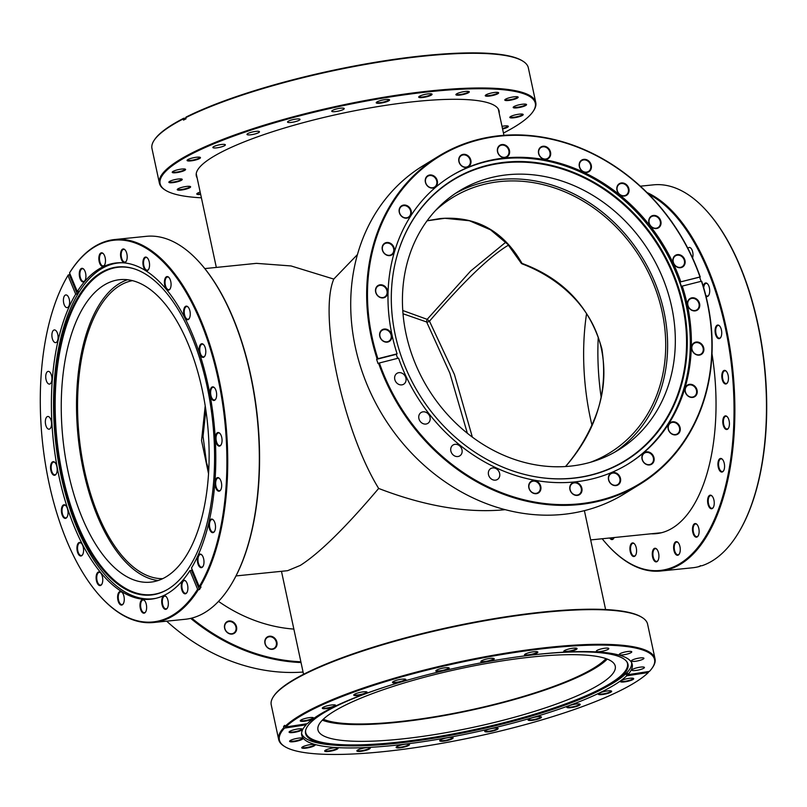 <?xml version="1.0" encoding="UTF-8"?>
<svg xmlns="http://www.w3.org/2000/svg" width="807" height="807" viewBox="0 0 807 807"><rect width="100%" height="100%" fill="white"/><g stroke="black" fill="none" stroke-linecap="round" stroke-linejoin="round"><path stroke-width="1.21" d="M605.996 658.613A149.89 29.627 -12.1 0 1 396.923 721.872A149.89 29.627 -12.1 0 1 323.304 719.219M427.105 220.755L440.118 218.556C475.888 215.721 503.185 230.661 522.008 263.375C563.77 278.95 590.401 307.467 601.891 348.937C608.468 391.768 596.363 430.968 565.566 466.557L565.646 466.466M590.26 462.34A149.89 128.263 58.4 0 0 609.668 452.898A149.89 128.263 58.4 0 0 653.64 284.185A149.89 128.263 58.4 0 0 500.37 181.525A149.89 128.263 58.4 0 0 452.677 197.503A149.89 128.263 58.4 0 0 435.487 210.546M208.539 473.719L201.548 440.511L205.21 405.82M162.711 578.659A149.89 71.682 84.2 0 1 80.861 450.467A149.89 71.682 84.2 0 1 119.658 285.688A149.89 71.682 84.2 0 1 132.459 280.644M508.501 245.157L506.322 246.438C487.751 258.27 462.129 283.196 429.485 321.206L454.432 374.519L472.357 437.142M591.924 425.107A149.89 71.682 84.2 0 1 586.578 313.59M505.152 509.671L503.326 509.863C465.871 513.161 424.311 506.019 378.665 488.447C345.547 527.566 319.421 553.229 300.285 565.414L287.605 570.69L236.017 575.926M204.817 268.59L256.414 263.354L291.045 265.947L333.775 279.081C318.372 315.456 343.056 430.595 378.665 488.447M333.775 279.081L357.471 254.538M467.354 433.278L449.852 373.137L426.651 321.983L403.016 313.762M402.764 310.503L427.165 319.34L470.642 271.041L505.767 242.211M426.651 321.983A3.036 1.997 -29.2 0 0 429.485 321.206L427.165 319.34A3.036 1.009 -68.5 0 0 426.651 321.983M522.331 263.96A3.036 1.009 -68.5 0 1 522.008 263.375A3.036 1.997 -29.2 0 1 520.787 262.608L520.787 262.608A3.036 3.036 0 0 0 522.331 263.96C556.467 277.003 589.796 304.017 600.529 344.871C606.289 368.94 604.614 392.807 595.485 416.493C588.303 434.882 578.337 451.547 565.556 466.476A3.036 3.036 0 0 0 565.495 466.557M651.168 533.78A154.833 74.052 -95.8 0 0 656.373 533.639A154.833 74.052 -95.8 0 0 672.544 528A154.833 74.052 -95.8 0 0 711.996 353.728M602.183 538.753A191.854 91.746 -95.8 0 0 607.278 544.725A191.854 91.746 -95.8 0 0 680.15 563.478A191.854 91.746 -95.8 0 0 732.615 376.819A191.854 91.746 -95.8 0 0 648.737 194.275M647.022 192.55A192.459 92.038 84.2 0 1 733.24 374.428A192.459 92.038 84.2 0 1 680.815 564.012A192.459 92.038 84.2 0 1 660.701 571.013A192.459 92.038 84.2 0 1 607.701 545.199A192.459 92.038 84.2 0 1 607.489 544.967M660.701 571.013L692.315 567.805A192.459 92.038 -95.8 0 0 699.951 566.343L698.892 566.453A192.459 92.038 84.2 0 0 701.001 565.798L702.07 565.687A192.459 92.038 -95.8 0 0 712.42 560.804A192.459 92.038 -95.8 0 0 739.041 531.863A192.459 92.038 -95.8 0 0 706.438 210.667A192.459 92.038 -95.8 0 0 653.438 184.853L640.334 186.185M657.009 561.632A6.839 3.268 84.2 0 1 652.581 556.931A6.839 3.268 84.2 0 1 654.195 548.518A6.839 3.268 84.2 0 1 656.797 549.184A6.839 3.268 84.2 0 1 657.947 560.603A6.839 3.268 84.2 0 1 657.009 561.632M656.948 549.375A6.385 3.057 -95.8 0 0 655.355 548.679A6.385 3.057 -95.8 0 0 654.689 548.911A6.385 3.057 -95.8 0 0 653.055 556.063A6.385 3.057 -95.8 0 0 656.646 561.39A6.385 3.057 -95.8 0 0 657.312 561.158A6.385 3.057 -95.8 0 0 658.068 560.391M678.344 555.034A6.839 3.268 84.2 0 1 673.926 550.324A6.839 3.268 84.2 0 1 675.53 541.921A6.839 3.268 84.2 0 1 678.132 542.586A6.839 3.268 84.2 0 1 679.292 554.006A6.839 3.268 84.2 0 1 678.344 555.034M678.294 542.768A6.385 3.057 -95.8 0 0 676.69 542.082A6.385 3.057 -95.8 0 0 676.024 542.314A6.385 3.057 -95.8 0 0 674.39 549.456A6.385 3.057 -95.8 0 0 677.981 554.782A6.385 3.057 -95.8 0 0 678.647 554.55A6.385 3.057 -95.8 0 0 679.413 553.784M712.329 508.531A6.839 3.268 84.2 0 1 707.91 503.83A6.839 3.268 84.2 0 1 709.514 495.417A6.839 3.268 84.2 0 1 712.117 496.083A6.839 3.268 84.2 0 1 713.277 507.502A6.839 3.268 84.2 0 1 712.329 508.531M712.278 496.275A6.385 3.057 -95.8 0 0 710.674 495.579A6.385 3.057 -95.8 0 0 710.009 495.811A6.385 3.057 -95.8 0 0 708.375 502.963A6.385 3.057 -95.8 0 0 711.966 508.289A6.385 3.057 -95.8 0 0 712.631 508.057A6.385 3.057 -95.8 0 0 713.398 507.29M697.218 536.917A6.839 3.268 84.2 0 1 692.789 532.216A6.839 3.268 84.2 0 1 694.403 523.804A6.839 3.268 84.2 0 1 696.996 524.469A6.839 3.268 84.2 0 1 698.156 535.888A6.839 3.268 84.2 0 1 697.218 536.917M697.157 524.661A6.385 3.057 -95.8 0 0 695.563 523.965A6.385 3.057 -95.8 0 0 694.898 524.197A6.385 3.057 -95.8 0 0 693.263 531.349A6.385 3.057 -95.8 0 0 696.855 536.675A6.385 3.057 -95.8 0 0 697.52 536.443A6.385 3.057 -95.8 0 0 698.277 535.677M722.668 471.802A6.839 3.268 84.2 0 1 718.24 467.102A6.839 3.268 84.2 0 1 719.854 458.689A6.839 3.268 84.2 0 1 722.447 459.365A6.839 3.268 84.2 0 1 723.607 470.774A6.839 3.268 84.2 0 1 722.668 471.802M722.608 459.546A6.385 3.057 -95.8 0 0 721.014 458.86A6.385 3.057 -95.8 0 0 720.348 459.092A6.385 3.057 -95.8 0 0 718.714 466.234A6.385 3.057 -95.8 0 0 722.305 471.56A6.385 3.057 -95.8 0 0 722.971 471.328A6.385 3.057 -95.8 0 0 723.728 470.562M727.511 429.243A6.839 3.268 84.2 0 1 723.092 424.543A6.839 3.268 84.2 0 1 724.696 416.13A6.839 3.268 84.2 0 1 727.299 416.795A6.839 3.268 84.2 0 1 728.459 428.214A6.839 3.268 84.2 0 1 727.511 429.243M727.46 416.987A6.385 3.057 -95.8 0 0 725.856 416.291A6.385 3.057 -95.8 0 0 725.19 416.523A6.385 3.057 -95.8 0 0 723.556 423.675A6.385 3.057 -95.8 0 0 727.147 429.001A6.385 3.057 -95.8 0 0 727.813 428.769A6.385 3.057 -95.8 0 0 728.58 428.003M726.542 383.739A6.839 3.268 84.2 0 1 722.114 379.038A6.839 3.268 84.2 0 1 723.728 370.625A6.839 3.268 84.2 0 1 726.32 371.301A6.839 3.268 84.2 0 1 727.48 382.71A6.839 3.268 84.2 0 1 726.542 383.739M726.482 371.482A6.385 3.057 -95.8 0 0 724.888 370.796A6.385 3.057 -95.8 0 0 724.222 371.028A6.385 3.057 -95.8 0 0 722.588 378.17A6.385 3.057 -95.8 0 0 726.179 383.496A6.385 3.057 -95.8 0 0 726.845 383.264A6.385 3.057 -95.8 0 0 727.601 382.498M719.814 338.405A6.839 3.268 84.2 0 1 715.395 333.705A6.839 3.268 84.2 0 1 716.999 325.292A6.839 3.268 84.2 0 1 719.602 325.957A6.839 3.268 84.2 0 1 720.762 337.376A6.839 3.268 84.2 0 1 719.814 338.405M719.763 326.149A6.385 3.057 -95.8 0 0 718.159 325.453A6.385 3.057 -95.8 0 0 717.494 325.685A6.385 3.057 -95.8 0 0 715.859 332.837A6.385 3.057 -95.8 0 0 719.451 338.163A6.385 3.057 -95.8 0 0 720.116 337.931A6.385 3.057 -95.8 0 0 720.883 337.165M703.28 286.354A6.839 3.268 84.2 0 1 704.985 283.207A6.839 3.268 84.2 0 1 707.588 283.882A6.839 3.268 84.2 0 1 708.738 295.291A6.839 3.268 84.2 0 1 707.8 296.32A6.839 3.268 84.2 0 1 706.014 296.33M707.749 284.064A6.385 3.057 -95.8 0 0 706.145 283.378A6.385 3.057 -95.8 0 0 705.479 283.61A6.385 3.057 -95.8 0 0 703.714 287.817M705.762 295.312A6.385 3.057 -95.8 0 0 707.436 296.078A6.385 3.057 -95.8 0 0 708.102 295.846A6.385 3.057 -95.8 0 0 708.859 295.08M614.127 537.543A6.839 3.268 84.2 0 1 613.764 538.299A6.839 3.268 84.2 0 1 612.816 539.328A6.839 3.268 84.2 0 1 609.709 537.987M610.435 537.916A6.385 3.057 -95.8 0 0 612.452 539.076A6.385 3.057 -95.8 0 0 613.118 538.844A6.385 3.057 -95.8 0 0 613.875 538.077M634.655 556.275A6.839 3.268 84.2 0 1 630.237 551.574A6.839 3.268 84.2 0 1 631.841 543.161A6.839 3.268 84.2 0 1 634.443 543.827A6.839 3.268 84.2 0 1 635.603 555.246A6.839 3.268 84.2 0 1 634.655 556.275M634.605 544.019A6.385 3.057 -95.8 0 0 633.001 543.323A6.385 3.057 -95.8 0 0 632.335 543.555A6.385 3.057 -95.8 0 0 630.701 550.707A6.385 3.057 -95.8 0 0 634.292 556.033A6.385 3.057 -95.8 0 0 634.958 555.801A6.385 3.057 -95.8 0 0 635.724 555.034M692.557 257.927A6.385 3.057 -95.8 0 0 692.426 250.997A6.385 3.057 -95.8 0 0 689.259 247.456A6.385 3.057 -95.8 0 0 688.583 247.688A6.385 3.057 -95.8 0 0 687.887 248.354M601.165 397.377A152.019 72.701 84.2 0 1 598.249 337.316M699.951 566.343L700.395 565.687M672.029 222.207A6.385 3.057 -95.8 0 0 670.96 220.704M706.65 210.909A191.854 91.746 84.2 0 1 706.861 211.141A191.854 91.746 84.2 0 1 739.363 531.319A191.854 91.746 84.2 0 1 739.202 531.591M438.635 156.165L422.686 165.97A192.459 164.689 58.4 0 0 355.302 347.01A192.459 164.689 58.4 0 0 624.245 493.904L640.193 484.099A192.459 164.689 -121.6 0 1 378.594 363.271L378.059 363.604A192.459 164.689 58.4 0 1 376.607 359.317L377.141 358.994A192.459 164.689 -121.6 0 1 371.25 337.205A192.459 164.689 -121.6 0 1 438.635 156.165A192.459 164.689 -121.6 0 1 700.244 276.993L700.002 276.962A191.854 164.164 58.4 0 0 478.722 139.873A191.854 164.164 58.4 0 0 377.918 358.701L377.141 358.994M378.594 363.271L379.371 362.979A191.854 164.164 58.4 0 0 590.966 502.176A191.854 164.164 58.4 0 0 707.315 302.948A191.854 164.164 58.4 0 0 701.444 281.24L701.687 281.27A192.459 164.689 -121.6 0 1 707.578 303.059A192.459 164.689 -121.6 0 1 640.193 484.099M673.038 261.771A6.839 5.851 -121.6 0 1 677.608 254.609A6.839 5.851 -121.6 0 1 684.992 260.56A6.839 5.851 -121.6 0 1 680.422 267.722A6.839 5.851 -121.6 0 1 673.038 261.771M684.397 260.722A6.385 5.467 58.4 0 0 675.469 255.849A6.385 5.467 58.4 0 0 673.24 261.851A6.385 5.467 58.4 0 0 682.157 266.724A6.385 5.467 58.4 0 0 684.397 260.722M687.655 304.945A6.839 5.851 -121.6 0 1 692.224 297.783A6.839 5.851 -121.6 0 1 699.608 303.735A6.839 5.851 -121.6 0 1 695.039 310.897A6.839 5.851 -121.6 0 1 687.655 304.945M699.013 303.896A6.385 5.467 58.4 0 0 690.086 299.024A6.385 5.467 58.4 0 0 687.857 305.026A6.385 5.467 58.4 0 0 696.774 309.908A6.385 5.467 58.4 0 0 699.013 303.896M685.133 391.486A6.839 5.851 -121.6 0 1 689.703 384.314A6.839 5.851 -121.6 0 1 697.087 390.265A6.839 5.851 -121.6 0 1 692.517 397.427A6.839 5.851 -121.6 0 1 685.133 391.486M696.491 390.437A6.385 5.467 58.4 0 0 687.564 385.554A6.385 5.467 58.4 0 0 685.335 391.566A6.385 5.467 58.4 0 0 694.252 396.439A6.385 5.467 58.4 0 0 696.491 390.437M691.781 349.189A6.839 5.851 -121.6 0 1 696.35 342.027A6.839 5.851 -121.6 0 1 703.734 347.978A6.839 5.851 -121.6 0 1 699.165 355.141A6.839 5.851 -121.6 0 1 691.781 349.189M703.139 348.14A6.385 5.467 58.4 0 0 694.212 343.268A6.385 5.467 58.4 0 0 691.982 349.27A6.385 5.467 58.4 0 0 700.9 354.142A6.385 5.467 58.4 0 0 703.139 348.14M668.166 428.941A6.839 5.851 -121.6 0 1 672.735 421.779A6.839 5.851 -121.6 0 1 680.119 427.73A6.839 5.851 -121.6 0 1 675.55 434.892A6.839 5.851 -121.6 0 1 668.166 428.941M679.524 427.892A6.385 5.467 58.4 0 0 670.597 423.019A6.385 5.467 58.4 0 0 668.367 429.021A6.385 5.467 58.4 0 0 677.285 433.894A6.385 5.467 58.4 0 0 679.524 427.892M642.039 459.012A6.839 5.851 -121.6 0 1 646.609 451.849A6.839 5.851 -121.6 0 1 653.993 457.801A6.839 5.851 -121.6 0 1 649.423 464.963A6.839 5.851 -121.6 0 1 642.039 459.012M653.388 457.962A6.385 5.467 58.4 0 0 644.47 453.09A6.385 5.467 58.4 0 0 642.231 459.102A6.385 5.467 58.4 0 0 651.158 463.975A6.385 5.467 58.4 0 0 653.388 457.962M608.518 479.661A6.839 5.851 -121.6 0 1 613.098 472.488A6.839 5.851 -121.6 0 1 620.482 478.44A6.839 5.851 -121.6 0 1 615.902 485.602A6.839 5.851 -121.6 0 1 608.518 479.661M619.877 478.612A6.385 5.467 58.4 0 0 610.96 473.729A6.385 5.467 58.4 0 0 608.72 479.741A6.385 5.467 58.4 0 0 617.648 484.614A6.385 5.467 58.4 0 0 619.877 478.612M569.913 489.456A6.839 5.851 -121.6 0 1 574.483 482.293A6.839 5.851 -121.6 0 1 581.867 488.245A6.839 5.851 -121.6 0 1 577.298 495.407A6.839 5.851 -121.6 0 1 569.913 489.456M581.262 488.406A6.385 5.467 58.4 0 0 572.345 483.534A6.385 5.467 58.4 0 0 570.105 489.536A6.385 5.467 58.4 0 0 579.033 494.409A6.385 5.467 58.4 0 0 581.262 488.406M528.837 487.751A6.839 5.851 -121.6 0 1 533.407 480.579A6.839 5.851 -121.6 0 1 540.791 486.53A6.839 5.851 -121.6 0 1 536.221 493.692A6.839 5.851 -121.6 0 1 528.837 487.751M540.186 486.702A6.385 5.467 58.4 0 0 531.268 481.819A6.385 5.467 58.4 0 0 529.029 487.832A6.385 5.467 58.4 0 0 537.956 492.704A6.385 5.467 58.4 0 0 540.186 486.702M379.754 336.206A6.839 5.851 -121.6 0 1 384.334 329.034A6.839 5.851 -121.6 0 1 391.718 334.986A6.839 5.851 -121.6 0 1 387.138 342.148A6.839 5.851 -121.6 0 1 379.754 336.206M391.113 335.157A6.385 5.467 58.4 0 0 382.195 330.275A6.385 5.467 58.4 0 0 379.956 336.287A6.385 5.467 58.4 0 0 388.873 341.159A6.385 5.467 58.4 0 0 391.113 335.157M375.638 291.963A6.839 5.851 -121.6 0 1 380.208 284.8A6.839 5.851 -121.6 0 1 387.592 290.742A6.839 5.851 -121.6 0 1 383.012 297.914A6.839 5.851 -121.6 0 1 375.638 291.963M386.987 290.913A6.385 5.467 58.4 0 0 378.069 286.041A6.385 5.467 58.4 0 0 375.83 292.043A6.385 5.467 58.4 0 0 384.757 296.915A6.385 5.467 58.4 0 0 386.987 290.913M382.286 249.666A6.839 5.851 -121.6 0 1 386.856 242.504A6.839 5.851 -121.6 0 1 394.24 248.455A6.839 5.851 -121.6 0 1 389.66 255.617A6.839 5.851 -121.6 0 1 382.286 249.666M393.634 248.617A6.385 5.467 58.4 0 0 384.717 243.744A6.385 5.467 58.4 0 0 382.478 249.746A6.385 5.467 58.4 0 0 391.405 254.629A6.385 5.467 58.4 0 0 393.634 248.617M399.253 212.211A6.839 5.851 -121.6 0 1 403.823 205.049A6.839 5.851 -121.6 0 1 411.207 210.99A6.839 5.851 -121.6 0 1 406.627 218.162A6.839 5.851 -121.6 0 1 399.253 212.211M410.602 211.162A6.385 5.467 58.4 0 0 401.684 206.289A6.385 5.467 58.4 0 0 399.445 212.291A6.385 5.467 58.4 0 0 408.372 217.164A6.385 5.467 58.4 0 0 410.602 211.162M425.38 182.13A6.839 5.851 -121.6 0 1 429.949 174.968A6.839 5.851 -121.6 0 1 437.333 180.919A6.839 5.851 -121.6 0 1 432.764 188.081A6.839 5.851 -121.6 0 1 425.38 182.13M436.738 181.081A6.385 5.467 58.4 0 0 427.811 176.208A6.385 5.467 58.4 0 0 425.571 182.221A6.385 5.467 58.4 0 0 434.499 187.093A6.385 5.467 58.4 0 0 436.738 181.081M458.89 161.491A6.839 5.851 -121.6 0 1 463.46 154.329A6.839 5.851 -121.6 0 1 470.844 160.28A6.839 5.851 -121.6 0 1 466.275 167.442A6.839 5.851 -121.6 0 1 458.89 161.491M470.249 160.442A6.385 5.467 58.4 0 0 461.322 155.569A6.385 5.467 58.4 0 0 459.092 161.571A6.385 5.467 58.4 0 0 468.01 166.454A6.385 5.467 58.4 0 0 470.249 160.442M497.505 151.696A6.839 5.851 -121.6 0 1 502.075 144.534A6.839 5.851 -121.6 0 1 509.459 150.485A6.839 5.851 -121.6 0 1 504.889 157.647A6.839 5.851 -121.6 0 1 497.505 151.696M508.854 150.647A6.385 5.467 58.4 0 0 499.937 145.774A6.385 5.467 58.4 0 0 497.697 151.777A6.385 5.467 58.4 0 0 506.625 156.649A6.385 5.467 58.4 0 0 508.854 150.647M538.582 153.401A6.839 5.851 -121.6 0 1 543.151 146.238A6.839 5.851 -121.6 0 1 550.535 152.19A6.839 5.851 -121.6 0 1 545.966 159.352A6.839 5.851 -121.6 0 1 538.582 153.401M549.94 152.352A6.385 5.467 58.4 0 0 541.013 147.479A6.385 5.467 58.4 0 0 538.773 153.491A6.385 5.467 58.4 0 0 547.701 158.364A6.385 5.467 58.4 0 0 549.94 152.352M579.325 166.504A6.839 5.851 -121.6 0 1 583.895 159.342A6.839 5.851 -121.6 0 1 591.279 165.294A6.839 5.851 -121.6 0 1 586.709 172.456A6.839 5.851 -121.6 0 1 579.325 166.504M590.684 165.455A6.385 5.467 58.4 0 0 581.756 160.583A6.385 5.467 58.4 0 0 579.527 166.585A6.385 5.467 58.4 0 0 588.444 171.467A6.385 5.467 58.4 0 0 590.684 165.455M616.962 190.109A6.839 5.851 -121.6 0 1 621.531 182.947A6.839 5.851 -121.6 0 1 628.915 188.899A6.839 5.851 -121.6 0 1 624.346 196.061A6.839 5.851 -121.6 0 1 616.962 190.109M628.32 189.06A6.385 5.467 58.4 0 0 619.393 184.188A6.385 5.467 58.4 0 0 617.163 190.19A6.385 5.467 58.4 0 0 626.081 195.062A6.385 5.467 58.4 0 0 628.32 189.06M648.929 222.601A6.839 5.851 -121.6 0 1 653.499 215.439A6.839 5.851 -121.6 0 1 660.883 221.39A6.839 5.851 -121.6 0 1 656.313 228.552A6.839 5.851 -121.6 0 1 648.929 222.601M660.287 221.552A6.385 5.467 58.4 0 0 651.36 216.68A6.385 5.467 58.4 0 0 649.121 222.682A6.385 5.467 58.4 0 0 658.048 227.554A6.385 5.467 58.4 0 0 660.287 221.552M394.774 379.34A6.385 5.467 -121.6 0 1 397.004 373.328A6.385 5.467 -121.6 0 1 405.931 378.211A6.385 5.467 -121.6 0 1 403.692 384.213A6.385 5.467 -121.6 0 1 394.774 379.34M418.883 418.51A6.385 5.467 -121.6 0 1 421.123 412.498A6.385 5.467 -121.6 0 1 430.04 417.38A6.385 5.467 -121.6 0 1 427.811 423.382A6.385 5.467 -121.6 0 1 418.883 418.51M450.851 451.002A6.385 5.467 -121.6 0 1 453.08 445A6.385 5.467 -121.6 0 1 462.007 449.872A6.385 5.467 -121.6 0 1 459.768 455.874A6.385 5.467 -121.6 0 1 450.851 451.002M488.487 474.607A6.385 5.467 -121.6 0 1 490.717 468.595A6.385 5.467 -121.6 0 1 499.644 473.467A6.385 5.467 -121.6 0 1 497.405 479.479A6.385 5.467 -121.6 0 1 488.487 474.607M395.228 334.834A164.87 141.074 -121.6 0 1 398.002 252.51A164.87 141.074 -121.6 0 1 544.543 163.922A164.87 141.074 -121.6 0 1 683.337 305.591A164.87 141.074 -121.6 0 1 535.888 476.846A164.87 141.074 -121.6 0 1 395.228 334.834M397.942 252.702A164.537 140.791 -121.6 0 1 544.231 164.497A164.537 140.791 -121.6 0 1 682.641 305.873A164.537 140.791 -121.6 0 1 535.687 476.816M450.649 176.309A169.016 144.624 -121.6 0 1 686.293 305.631A169.016 144.624 -121.6 0 1 627.654 464.277M700.244 276.993L680.826 281.825A169.016 144.624 -121.6 0 0 451.184 175.976A169.016 144.624 -121.6 0 0 392.01 334.955A169.016 144.624 -121.6 0 0 397.094 353.829L377.918 358.701M680.019 282.319A169.016 144.624 -121.6 0 1 681.471 286.596L682.268 286.102A169.016 144.624 -121.6 0 1 687.352 304.975A169.016 144.624 -121.6 0 1 628.189 463.954A169.016 144.624 -121.6 0 1 398.547 358.116L379.371 362.979M671.706 306.983A152.019 130.088 58.4 0 0 459.274 190.946A152.019 130.088 58.4 0 0 406.052 333.947A152.019 130.088 58.4 0 0 618.485 449.973A152.019 130.088 58.4 0 0 671.706 306.983M614.581 452.263A152.019 130.088 58.4 0 0 664 311.714A152.019 130.088 58.4 0 0 455.471 193.398M700.002 276.962L680.826 281.825M701.061 281.34A192.459 164.689 58.4 0 0 699.709 277.326M682.268 286.102L701.444 281.24M397.649 358.338A169.016 144.624 -121.6 0 1 396.287 354.323L376.607 359.317M397.094 353.829L396.287 354.323M499.18 113.151A154.833 30.605 167.9 0 0 499.099 110.973A154.833 30.605 167.9 0 0 379.663 106.292A154.833 30.605 167.9 0 0 212.423 157.163A154.833 30.605 167.9 0 0 196.313 175.886A154.833 30.605 167.9 0 0 197.13 177.903M503.447 133.044A191.854 37.919 167.9 0 0 515.34 126.417A191.854 37.919 167.9 0 0 533.054 111.517A191.854 37.919 167.9 0 0 405.699 94.651A191.854 37.919 167.9 0 0 180.082 160.452A191.854 37.919 167.9 0 0 165.576 190.301A191.854 37.919 167.9 0 0 201.397 197.806M165.576 190.301L164.87 189.867A192.459 38.04 -12.1 0 1 159.403 183.189A192.459 38.04 -12.1 0 1 179.426 159.917A192.459 38.04 -12.1 0 1 387.299 96.689A192.459 38.04 -12.1 0 1 535.767 102.509A192.459 38.04 -12.1 0 1 533.508 110.831L533.054 111.517M502.015 126.346A6.839 1.352 -12.1 0 1 508.148 126.134A6.839 1.352 -12.1 0 1 507.633 127.193A6.839 1.352 -12.1 0 1 502.579 128.979M502.458 128.454A6.385 1.261 167.9 0 0 507.139 126.8A6.385 1.261 167.9 0 0 507.805 126.023A6.385 1.261 167.9 0 0 507.795 125.993M525.851 105.414A6.839 1.352 -12.1 0 1 517.801 107.765A6.839 1.352 -12.1 0 1 513.262 107.16A6.839 1.352 -12.1 0 1 513.898 106.635A6.839 1.352 -12.1 0 1 520.616 104.496A6.839 1.352 -12.1 0 1 526.366 104.355A6.839 1.352 -12.1 0 1 525.851 105.414M513.524 106.887A6.385 1.261 167.9 0 0 513.534 106.928A6.385 1.261 167.9 0 0 518.457 107.119A6.385 1.261 167.9 0 0 525.357 105.021A6.385 1.261 167.9 0 0 526.023 104.254A6.385 1.261 167.9 0 0 526.013 104.214M522.492 115.371A6.839 1.352 -12.1 0 1 514.452 117.721A6.839 1.352 -12.1 0 1 509.903 117.116A6.839 1.352 -12.1 0 1 510.538 116.581A6.839 1.352 -12.1 0 1 517.257 114.453A6.839 1.352 -12.1 0 1 523.007 114.312A6.839 1.352 -12.1 0 1 522.492 115.371M510.175 116.844A6.385 1.261 167.9 0 0 510.175 116.884A6.385 1.261 167.9 0 0 515.108 117.076A6.385 1.261 167.9 0 0 521.998 114.977A6.385 1.261 167.9 0 0 522.664 114.201A6.385 1.261 167.9 0 0 522.654 114.16M517.469 98.01A6.839 1.352 -12.1 0 1 509.429 100.361A6.839 1.352 -12.1 0 1 504.879 99.755A6.839 1.352 -12.1 0 1 505.515 99.231A6.839 1.352 -12.1 0 1 512.233 97.092A6.839 1.352 -12.1 0 1 517.983 96.951A6.839 1.352 -12.1 0 1 517.469 98.01M505.152 99.483A6.385 1.261 167.9 0 0 505.152 99.523A6.385 1.261 167.9 0 0 510.085 99.715A6.385 1.261 167.9 0 0 516.974 97.617A6.385 1.261 167.9 0 0 517.64 96.85A6.385 1.261 167.9 0 0 517.63 96.81M497.929 93.662A6.839 1.352 -12.1 0 1 489.889 96.013A6.839 1.352 -12.1 0 1 485.34 95.408A6.839 1.352 -12.1 0 1 485.975 94.873A6.839 1.352 -12.1 0 1 492.694 92.744A6.839 1.352 -12.1 0 1 498.444 92.603A6.839 1.352 -12.1 0 1 497.929 93.662M485.612 95.135A6.385 1.261 167.9 0 0 485.612 95.176A6.385 1.261 167.9 0 0 490.545 95.367A6.385 1.261 167.9 0 0 497.435 93.269A6.385 1.261 167.9 0 0 498.101 92.492A6.385 1.261 167.9 0 0 498.09 92.452M468.564 92.664A6.839 1.352 -12.1 0 1 460.515 95.004A6.839 1.352 -12.1 0 1 455.975 94.409A6.839 1.352 -12.1 0 1 456.601 93.874A6.839 1.352 -12.1 0 1 463.329 91.746A6.839 1.352 -12.1 0 1 469.079 91.594A6.839 1.352 -12.1 0 1 468.564 92.664M456.237 94.126A6.385 1.261 167.9 0 0 456.248 94.167A6.385 1.261 167.9 0 0 461.17 94.369A6.385 1.261 167.9 0 0 468.07 92.27A6.385 1.261 167.9 0 0 468.736 91.494A6.385 1.261 167.9 0 0 468.716 91.453M431.362 95.085A6.839 1.352 -12.1 0 1 423.322 97.425A6.839 1.352 -12.1 0 1 418.772 96.83A6.839 1.352 -12.1 0 1 419.408 96.295A6.839 1.352 -12.1 0 1 426.126 94.167A6.839 1.352 -12.1 0 1 431.876 94.016A6.839 1.352 -12.1 0 1 431.362 95.085M419.045 96.547A6.385 1.261 167.9 0 0 419.045 96.588A6.385 1.261 167.9 0 0 423.978 96.779A6.385 1.261 167.9 0 0 430.867 94.681A6.385 1.261 167.9 0 0 431.533 93.915A6.385 1.261 167.9 0 0 431.523 93.874M388.873 100.754A6.839 1.352 -12.1 0 1 380.823 103.094A6.839 1.352 -12.1 0 1 376.284 102.499A6.839 1.352 -12.1 0 1 376.919 101.964A6.839 1.352 -12.1 0 1 383.638 99.836A6.839 1.352 -12.1 0 1 389.388 99.685A6.839 1.352 -12.1 0 1 388.873 100.754M376.546 102.217A6.385 1.261 167.9 0 0 376.556 102.257A6.385 1.261 167.9 0 0 381.479 102.449A6.385 1.261 167.9 0 0 388.379 100.35A6.385 1.261 167.9 0 0 389.045 99.584A6.385 1.261 167.9 0 0 389.035 99.543M199.743 158.454A6.839 1.352 -12.1 0 1 191.693 160.795A6.839 1.352 -12.1 0 1 187.153 160.2A6.839 1.352 -12.1 0 1 187.779 159.665A6.839 1.352 -12.1 0 1 194.497 157.536A6.839 1.352 -12.1 0 1 200.257 157.385A6.839 1.352 -12.1 0 1 199.743 158.454M187.416 159.917A6.385 1.261 167.9 0 0 187.426 159.957A6.385 1.261 167.9 0 0 192.348 160.149A6.385 1.261 167.9 0 0 199.248 158.051A6.385 1.261 167.9 0 0 199.914 157.284A6.385 1.261 167.9 0 0 199.894 157.244M184.884 170.277A6.839 1.352 -12.1 0 1 176.834 172.617A6.839 1.352 -12.1 0 1 172.295 172.022A6.839 1.352 -12.1 0 1 172.92 171.488A6.839 1.352 -12.1 0 1 179.648 169.359A6.839 1.352 -12.1 0 1 185.398 169.208A6.839 1.352 -12.1 0 1 184.884 170.277M172.557 171.74A6.385 1.261 167.9 0 0 172.567 171.78A6.385 1.261 167.9 0 0 177.49 171.982A6.385 1.261 167.9 0 0 184.389 169.884A6.385 1.261 167.9 0 0 185.055 169.107A6.385 1.261 167.9 0 0 185.035 169.066M181.525 180.233A6.839 1.352 -12.1 0 1 173.475 182.574A6.839 1.352 -12.1 0 1 168.935 181.979A6.839 1.352 -12.1 0 1 169.571 181.444A6.839 1.352 -12.1 0 1 176.289 179.315A6.839 1.352 -12.1 0 1 182.039 179.164A6.839 1.352 -12.1 0 1 181.525 180.233M169.208 181.696A6.385 1.261 167.9 0 0 169.208 181.736A6.385 1.261 167.9 0 0 174.141 181.928A6.385 1.261 167.9 0 0 181.03 179.83A6.385 1.261 167.9 0 0 181.696 179.063A6.385 1.261 167.9 0 0 181.686 179.023M189.907 187.638A6.839 1.352 -12.1 0 1 181.857 189.978A6.839 1.352 -12.1 0 1 177.318 189.383A6.839 1.352 -12.1 0 1 177.944 188.848A6.839 1.352 -12.1 0 1 184.672 186.72A6.839 1.352 -12.1 0 1 190.422 186.568A6.839 1.352 -12.1 0 1 189.907 187.638M177.58 189.1A6.385 1.261 167.9 0 0 177.59 189.141A6.385 1.261 167.9 0 0 182.513 189.332A6.385 1.261 167.9 0 0 189.413 187.234A6.385 1.261 167.9 0 0 190.079 186.467A6.385 1.261 167.9 0 0 190.059 186.427M200.671 194.416A6.839 1.352 -12.1 0 1 196.858 193.73A6.839 1.352 -12.1 0 1 197.483 193.196A6.839 1.352 -12.1 0 1 200.166 192.066M197.12 193.458A6.385 1.261 167.9 0 0 197.13 193.488A6.385 1.261 167.9 0 0 200.56 193.882M213.532 146.733A6.385 1.261 167.9 0 0 212.866 147.51A6.385 1.261 167.9 0 0 217.789 147.701A6.385 1.261 167.9 0 0 224.689 145.603A6.385 1.261 167.9 0 0 225.355 144.826A6.385 1.261 167.9 0 0 220.432 144.635A6.385 1.261 167.9 0 0 213.532 146.733M247.648 133.659A6.385 1.261 167.9 0 0 246.982 134.436A6.385 1.261 167.9 0 0 251.905 134.628A6.385 1.261 167.9 0 0 258.805 132.53A6.385 1.261 167.9 0 0 259.471 131.753A6.385 1.261 167.9 0 0 254.538 131.561A6.385 1.261 167.9 0 0 247.648 133.659M288.2 121.292A6.385 1.261 167.9 0 0 287.534 122.059A6.385 1.261 167.9 0 0 292.457 122.25A6.385 1.261 167.9 0 0 299.357 120.152A6.385 1.261 167.9 0 0 300.022 119.386A6.385 1.261 167.9 0 0 295.09 119.194A6.385 1.261 167.9 0 0 288.2 121.292M332.423 110.468A6.385 1.261 167.9 0 0 331.758 111.235A6.385 1.261 167.9 0 0 336.69 111.427A6.385 1.261 167.9 0 0 343.58 109.328A6.385 1.261 167.9 0 0 344.246 108.562A6.385 1.261 167.9 0 0 339.323 108.37A6.385 1.261 167.9 0 0 332.423 110.468M535.767 102.509L528.333 67.828A192.459 38.04 167.9 0 0 522.865 61.15A192.459 38.04 167.9 0 0 374.297 62.916A192.459 38.04 167.9 0 0 185.771 117.651L186.024 118.811A192.459 38.04 -12.1 0 0 183.502 120.092L183.26 118.922A192.459 38.04 167.9 0 0 171.992 125.236A192.459 38.04 167.9 0 0 154.218 140.186A192.459 38.04 167.9 0 0 151.968 148.508L159.403 183.189M154.218 140.186L154.682 139.5A191.854 37.919 -12.1 0 1 183.623 118.306L183.26 118.922M185.882 118.165L183.623 118.306M185.771 117.651L186.135 117.035A191.854 37.919 -12.1 0 1 374.075 62.482A191.854 37.919 -12.1 0 1 522.159 60.717L522.865 61.15M218.515 601.386A158.101 135.294 58.4 0 0 293.859 629.087M236.612 627.251A6.839 5.851 -121.6 0 1 231.68 634.11A6.839 5.851 -121.6 0 1 224.538 627.806A6.839 5.851 -121.6 0 1 229.47 620.946A6.839 5.851 -121.6 0 1 236.612 627.251M224.739 627.907A6.385 5.467 58.4 0 0 233.717 633.091A6.385 5.467 58.4 0 0 236.017 627.392A6.385 5.467 58.4 0 0 227.029 622.207A6.385 5.467 58.4 0 0 224.739 627.907M276.972 642.483A6.839 5.851 -121.6 0 1 272.03 649.332A6.839 5.851 -121.6 0 1 264.888 643.028A6.839 5.851 -121.6 0 1 269.831 636.178A6.839 5.851 -121.6 0 1 276.972 642.483M265.089 643.129A6.385 5.467 58.4 0 0 274.077 648.314A6.385 5.467 58.4 0 0 276.367 642.624A6.385 5.467 58.4 0 0 267.389 637.439A6.385 5.467 58.4 0 0 265.089 643.129M191.693 618.122A191.854 164.164 58.4 0 0 300.87 661.78M166.666 621.168A192.459 164.689 58.4 0 0 303.069 672.049M301.031 662.547A192.459 164.689 -121.6 0 1 190.684 618.374M273.492 696.512L273.946 695.826A191.854 37.919 -12.1 0 1 285.022 685.335A191.854 37.919 -12.1 0 1 472.045 622.631A191.854 37.919 -12.1 0 1 641.424 617.052L642.13 617.486A192.459 38.04 167.9 0 0 472.216 623.085A192.459 38.04 167.9 0 0 284.599 685.98A192.459 38.04 167.9 0 0 273.492 696.512A192.459 38.04 167.9 0 0 271.233 704.844L278.667 739.525A192.459 38.04 -12.1 0 1 283.832 727.632L284.538 728.126A191.854 37.919 167.9 0 0 284.841 746.626A191.854 37.919 167.9 0 0 465.387 738.839A191.854 37.919 167.9 0 0 648.314 672.524L648.687 671.515M285.638 727.006L307.296 723.687A169.016 33.41 -12.1 0 1 313.459 718.623A169.016 33.41 -12.1 0 1 494.883 660.378A169.016 33.41 -12.1 0 1 632.234 664.332A169.016 33.41 -12.1 0 1 627.755 674.713L649.413 671.404A191.854 37.919 167.9 0 0 652.318 667.853A191.854 37.919 167.9 0 0 517.247 652.096A191.854 37.919 167.9 0 0 292.709 721.176A191.854 37.919 167.9 0 0 285.638 727.006L284.942 726.512A192.459 38.04 -12.1 0 1 292.033 720.661A192.459 38.04 -12.1 0 1 498.625 654.336A192.459 38.04 -12.1 0 1 655.032 658.835L647.597 624.154A192.459 38.04 167.9 0 0 642.13 617.486M301.989 729.962A6.839 1.352 -12.1 0 1 293.98 732.423A6.839 1.352 -12.1 0 1 289.168 731.858A6.839 1.352 -12.1 0 1 289.562 731.485A6.839 1.352 -12.1 0 1 296.23 729.256A6.839 1.352 -12.1 0 1 302.262 729.054A6.839 1.352 -12.1 0 1 301.989 729.962M289.431 731.586A6.385 1.261 167.9 0 0 289.431 731.626A6.385 1.261 167.9 0 0 294.626 731.778A6.385 1.261 167.9 0 0 301.475 729.568A6.385 1.261 167.9 0 0 301.919 728.943A6.385 1.261 167.9 0 0 301.909 728.913M313.146 718.664A6.839 1.352 -12.1 0 1 305.137 721.125A6.839 1.352 -12.1 0 1 300.325 720.57A6.839 1.352 -12.1 0 1 300.718 720.197A6.839 1.352 -12.1 0 1 307.386 717.958A6.839 1.352 -12.1 0 1 313.429 717.756A6.839 1.352 -12.1 0 1 313.146 718.664M300.587 720.288A6.385 1.261 167.9 0 0 300.597 720.328A6.385 1.261 167.9 0 0 305.782 720.48A6.385 1.261 167.9 0 0 312.632 718.28A6.385 1.261 167.9 0 0 313.076 717.655A6.385 1.261 167.9 0 0 313.066 717.615M366.671 692.92A6.839 1.352 -12.1 0 1 358.671 695.382A6.839 1.352 -12.1 0 1 353.849 694.817A6.839 1.352 -12.1 0 1 354.243 694.444A6.839 1.352 -12.1 0 1 360.911 692.204A6.839 1.352 -12.1 0 1 366.953 692.013A6.839 1.352 -12.1 0 1 366.671 692.92M354.122 694.545A6.385 1.261 167.9 0 0 354.122 694.585A6.385 1.261 167.9 0 0 359.317 694.736A6.385 1.261 167.9 0 0 366.166 692.527A6.385 1.261 167.9 0 0 366.61 691.902A6.385 1.261 167.9 0 0 366.6 691.871M335.208 706.034A6.839 1.352 -12.1 0 1 327.198 708.496A6.839 1.352 -12.1 0 1 322.386 707.931A6.839 1.352 -12.1 0 1 322.78 707.557A6.839 1.352 -12.1 0 1 329.448 705.318A6.839 1.352 -12.1 0 1 335.49 705.126A6.839 1.352 -12.1 0 1 335.208 706.034M322.649 707.658A6.385 1.261 167.9 0 0 322.659 707.699A6.385 1.261 167.9 0 0 327.844 707.85A6.385 1.261 167.9 0 0 334.703 705.641A6.385 1.261 167.9 0 0 335.147 705.015A6.385 1.261 167.9 0 0 335.127 704.985M405.396 680.22A6.839 1.352 -12.1 0 1 397.397 682.682A6.839 1.352 -12.1 0 1 392.575 682.117A6.839 1.352 -12.1 0 1 392.969 681.744A6.839 1.352 -12.1 0 1 399.647 679.514A6.839 1.352 -12.1 0 1 405.679 679.312A6.839 1.352 -12.1 0 1 405.396 680.22M392.848 681.844A6.385 1.261 167.9 0 0 392.848 681.885A6.385 1.261 167.9 0 0 398.043 682.036A6.385 1.261 167.9 0 0 404.892 679.827A6.385 1.261 167.9 0 0 405.336 679.201A6.385 1.261 167.9 0 0 405.326 679.171M448.742 668.801A6.839 1.352 -12.1 0 1 440.743 671.263A6.839 1.352 -12.1 0 1 435.921 670.698A6.839 1.352 -12.1 0 1 436.315 670.324A6.839 1.352 -12.1 0 1 442.982 668.095A6.839 1.352 -12.1 0 1 449.025 667.893A6.839 1.352 -12.1 0 1 448.742 668.801M436.194 670.425A6.385 1.261 167.9 0 0 436.194 670.466A6.385 1.261 167.9 0 0 441.389 670.617A6.385 1.261 167.9 0 0 448.238 668.408A6.385 1.261 167.9 0 0 448.682 667.782A6.385 1.261 167.9 0 0 448.672 667.752M493.763 659.44A6.839 1.352 -12.1 0 1 485.753 661.901A6.839 1.352 -12.1 0 1 480.932 661.337A6.839 1.352 -12.1 0 1 481.325 660.963A6.839 1.352 -12.1 0 1 488.003 658.734A6.839 1.352 -12.1 0 1 494.035 658.532A6.839 1.352 -12.1 0 1 493.763 659.44M481.204 661.064A6.385 1.261 167.9 0 0 481.204 661.104A6.385 1.261 167.9 0 0 486.399 661.256A6.385 1.261 167.9 0 0 493.248 659.047A6.385 1.261 167.9 0 0 493.692 658.421A6.385 1.261 167.9 0 0 493.682 658.391M537.371 652.772A6.839 1.352 -12.1 0 1 529.362 655.234A6.839 1.352 -12.1 0 1 524.55 654.679A6.839 1.352 -12.1 0 1 524.943 654.295A6.839 1.352 -12.1 0 1 531.611 652.066A6.839 1.352 -12.1 0 1 537.644 651.864A6.839 1.352 -12.1 0 1 537.371 652.772M524.812 654.396A6.385 1.261 167.9 0 0 524.812 654.437A6.385 1.261 167.9 0 0 530.007 654.588A6.385 1.261 167.9 0 0 536.857 652.389A6.385 1.261 167.9 0 0 537.301 651.763A6.385 1.261 167.9 0 0 537.291 651.723M576.601 649.262A6.839 1.352 -12.1 0 1 568.602 651.723A6.839 1.352 -12.1 0 1 563.78 651.158A6.839 1.352 -12.1 0 1 564.174 650.785A6.839 1.352 -12.1 0 1 570.842 648.546A6.839 1.352 -12.1 0 1 576.884 648.354A6.839 1.352 -12.1 0 1 576.601 649.262M564.053 650.886A6.385 1.261 167.9 0 0 564.053 650.926A6.385 1.261 167.9 0 0 569.238 651.067A6.385 1.261 167.9 0 0 576.097 648.868A6.385 1.261 167.9 0 0 576.541 648.243A6.385 1.261 167.9 0 0 576.531 648.203M633.233 679.333A6.839 1.352 -12.1 0 1 625.233 681.794A6.839 1.352 -12.1 0 1 620.412 681.229A6.839 1.352 -12.1 0 1 620.805 680.856A6.839 1.352 -12.1 0 1 627.473 678.626A6.839 1.352 -12.1 0 1 633.515 678.425A6.839 1.352 -12.1 0 1 633.233 679.333M620.684 680.957A6.385 1.261 167.9 0 0 620.684 680.997A6.385 1.261 167.9 0 0 625.879 681.148A6.385 1.261 167.9 0 0 632.728 678.949A6.385 1.261 167.9 0 0 633.172 678.324A6.385 1.261 167.9 0 0 633.162 678.284M611.171 691.962A6.839 1.352 -12.1 0 1 603.162 694.434A6.839 1.352 -12.1 0 1 598.35 693.869A6.839 1.352 -12.1 0 1 598.744 693.495A6.839 1.352 -12.1 0 1 605.411 691.256A6.839 1.352 -12.1 0 1 611.454 691.054A6.839 1.352 -12.1 0 1 611.171 691.962M598.612 693.586A6.385 1.261 167.9 0 0 598.623 693.627A6.385 1.261 167.9 0 0 603.807 693.778A6.385 1.261 167.9 0 0 610.667 691.579A6.385 1.261 167.9 0 0 611.111 690.953A6.385 1.261 167.9 0 0 611.101 690.913M579.708 705.076A6.839 1.352 -12.1 0 1 571.699 707.547A6.839 1.352 -12.1 0 1 566.887 706.982A6.839 1.352 -12.1 0 1 567.281 706.609A6.839 1.352 -12.1 0 1 573.948 704.37A6.839 1.352 -12.1 0 1 579.981 704.168A6.839 1.352 -12.1 0 1 579.708 705.076M567.15 706.7A6.385 1.261 167.9 0 0 567.15 706.74A6.385 1.261 167.9 0 0 572.345 706.892A6.385 1.261 167.9 0 0 579.194 704.693A6.385 1.261 167.9 0 0 579.638 704.067A6.385 1.261 167.9 0 0 579.628 704.027M540.983 717.776A6.839 1.352 -12.1 0 1 532.973 720.237A6.839 1.352 -12.1 0 1 528.151 719.683A6.839 1.352 -12.1 0 1 528.555 719.309A6.839 1.352 -12.1 0 1 535.223 717.07A6.839 1.352 -12.1 0 1 541.255 716.868A6.839 1.352 -12.1 0 1 540.983 717.776M528.424 719.4A6.385 1.261 167.9 0 0 528.424 719.441A6.385 1.261 167.9 0 0 533.619 719.592A6.385 1.261 167.9 0 0 540.468 717.393A6.385 1.261 167.9 0 0 540.912 716.767A6.385 1.261 167.9 0 0 540.902 716.727M497.637 729.195A6.839 1.352 -12.1 0 1 489.627 731.667A6.839 1.352 -12.1 0 1 484.815 731.102A6.839 1.352 -12.1 0 1 485.209 730.728A6.839 1.352 -12.1 0 1 491.877 728.489A6.839 1.352 -12.1 0 1 497.909 728.287A6.839 1.352 -12.1 0 1 497.637 729.195M485.078 730.819A6.385 1.261 167.9 0 0 485.078 730.86A6.385 1.261 167.9 0 0 490.273 731.011A6.385 1.261 167.9 0 0 497.122 728.812A6.385 1.261 167.9 0 0 497.566 728.186A6.385 1.261 167.9 0 0 497.556 728.146M452.626 738.556A6.839 1.352 -12.1 0 1 444.617 741.028A6.839 1.352 -12.1 0 1 439.795 740.463A6.839 1.352 -12.1 0 1 440.198 740.09A6.839 1.352 -12.1 0 1 446.866 737.85A6.839 1.352 -12.1 0 1 452.898 737.648A6.839 1.352 -12.1 0 1 452.626 738.556M440.067 740.18A6.385 1.261 167.9 0 0 440.067 740.221A6.385 1.261 167.9 0 0 445.262 740.372A6.385 1.261 167.9 0 0 452.112 738.173A6.385 1.261 167.9 0 0 452.556 737.548A6.385 1.261 167.9 0 0 452.545 737.507M409.008 745.224A6.839 1.352 -12.1 0 1 401.008 747.686A6.839 1.352 -12.1 0 1 396.187 747.131A6.839 1.352 -12.1 0 1 396.58 746.747A6.839 1.352 -12.1 0 1 403.248 744.518A6.839 1.352 -12.1 0 1 409.29 744.316A6.839 1.352 -12.1 0 1 409.008 745.224M396.459 746.848A6.385 1.261 167.9 0 0 396.459 746.889A6.385 1.261 167.9 0 0 401.654 747.04A6.385 1.261 167.9 0 0 408.503 744.841A6.385 1.261 167.9 0 0 408.947 744.215A6.385 1.261 167.9 0 0 408.937 744.175M369.777 748.745A6.839 1.352 -12.1 0 1 361.768 751.206A6.839 1.352 -12.1 0 1 356.956 750.641A6.839 1.352 -12.1 0 1 357.35 750.268A6.839 1.352 -12.1 0 1 364.018 748.028A6.839 1.352 -12.1 0 1 370.06 747.837A6.839 1.352 -12.1 0 1 369.777 748.745M357.219 750.369A6.385 1.261 167.9 0 0 357.229 750.409A6.385 1.261 167.9 0 0 362.414 750.55A6.385 1.261 167.9 0 0 369.263 748.351A6.385 1.261 167.9 0 0 369.707 747.726A6.385 1.261 167.9 0 0 369.697 747.686M337.588 748.866A6.839 1.352 -12.1 0 1 329.579 751.327A6.839 1.352 -12.1 0 1 324.767 750.762A6.839 1.352 -12.1 0 1 325.16 750.389A6.839 1.352 -12.1 0 1 331.828 748.16A6.839 1.352 -12.1 0 1 337.871 747.958A6.839 1.352 -12.1 0 1 337.588 748.866M325.029 750.49A6.385 1.261 167.9 0 0 325.039 750.53A6.385 1.261 167.9 0 0 330.224 750.681A6.385 1.261 167.9 0 0 337.084 748.482A6.385 1.261 167.9 0 0 337.518 747.857A6.385 1.261 167.9 0 0 337.508 747.817M314.639 745.587A6.839 1.352 -12.1 0 1 306.63 748.059A6.839 1.352 -12.1 0 1 301.818 747.494A6.839 1.352 -12.1 0 1 302.211 747.121A6.839 1.352 -12.1 0 1 308.879 744.881A6.839 1.352 -12.1 0 1 314.922 744.679A6.839 1.352 -12.1 0 1 314.639 745.587M302.08 747.221A6.385 1.261 167.9 0 0 302.09 747.262A6.385 1.261 167.9 0 0 307.275 747.403A6.385 1.261 167.9 0 0 314.135 745.204A6.385 1.261 167.9 0 0 314.579 744.579A6.385 1.261 167.9 0 0 314.559 744.538M302.494 739.141A6.839 1.352 -12.1 0 1 294.494 741.603A6.839 1.352 -12.1 0 1 289.673 741.048A6.839 1.352 -12.1 0 1 290.066 740.675A6.839 1.352 -12.1 0 1 296.734 738.435A6.839 1.352 -12.1 0 1 302.776 738.234A6.839 1.352 -12.1 0 1 302.494 739.141M289.945 740.765A6.385 1.261 167.9 0 0 289.945 740.806A6.385 1.261 167.9 0 0 295.13 740.957A6.385 1.261 167.9 0 0 301.989 738.758A6.385 1.261 167.9 0 0 302.433 738.133A6.385 1.261 167.9 0 0 302.423 738.092M643.976 668.085A6.385 1.261 -12.1 0 1 637.127 670.284A6.385 1.261 -12.1 0 1 631.931 670.143A6.385 1.261 -12.1 0 1 632.375 669.517A6.385 1.261 -12.1 0 1 639.235 667.308A6.385 1.261 -12.1 0 1 644.42 667.46A6.385 1.261 -12.1 0 1 643.976 668.085M643.472 658.905A6.385 1.261 -12.1 0 1 636.612 661.104A6.385 1.261 -12.1 0 1 631.427 660.953A6.385 1.261 -12.1 0 1 631.871 660.328A6.385 1.261 -12.1 0 1 638.72 658.129A6.385 1.261 -12.1 0 1 643.915 658.28A6.385 1.261 -12.1 0 1 643.472 658.905M631.326 652.459A6.385 1.261 -12.1 0 1 624.477 654.659A6.385 1.261 -12.1 0 1 619.282 654.507A6.385 1.261 -12.1 0 1 619.726 653.882A6.385 1.261 -12.1 0 1 626.585 651.683A6.385 1.261 -12.1 0 1 631.77 651.834A6.385 1.261 -12.1 0 1 631.326 652.459M608.377 649.181A6.385 1.261 -12.1 0 1 601.528 651.38A6.385 1.261 -12.1 0 1 596.333 651.239A6.385 1.261 -12.1 0 1 596.777 650.603A6.385 1.261 -12.1 0 1 603.636 648.404A6.385 1.261 -12.1 0 1 608.821 648.556A6.385 1.261 -12.1 0 1 608.377 649.181M305.994 723.889L306.196 724.807A169.016 33.41 -12.1 0 0 301.717 735.187A169.016 33.41 -12.1 0 0 439.069 739.141A169.016 33.41 -12.1 0 0 620.502 680.896A169.016 33.41 -12.1 0 0 626.656 675.832L648.314 672.524M655.032 658.835A192.459 38.04 -12.1 0 1 652.782 667.167L652.318 667.853M284.538 728.126L306.196 724.807M284.841 746.626L284.135 746.193A192.459 38.04 -12.1 0 1 278.667 739.525M283.832 727.632L283.58 726.461L284.891 726.26M284.942 726.512L284.689 725.342A192.459 38.04 167.9 0 0 283.58 726.461M626.656 675.832L626.272 674.087A169.016 33.41 -12.1 0 0 627.382 672.967L627.755 674.713M626.272 674.087L627.584 673.885M631.619 662.628A168.784 33.359 -12.1 0 1 619.806 678.687A168.784 33.359 -12.1 0 1 607.762 686.142L604.776 687.766A164.87 32.583 -12.1 0 1 336.368 745.315A164.87 32.583 -12.1 0 1 305.52 731.011A164.87 32.583 -12.1 0 1 317.03 717.292A164.87 32.583 -12.1 0 1 394.976 683.832M526.114 655.718A164.87 32.583 -12.1 0 1 627.059 662.083A164.87 32.583 -12.1 0 1 616.548 680.483A164.87 32.583 -12.1 0 1 604.776 687.766M626.787 661.69A164.537 32.522 -12.1 0 1 616.054 679.645A164.537 32.522 -12.1 0 1 434.711 737.144A164.537 32.522 -12.1 0 1 305.601 730.547M328.51 714.982A152.019 30.051 167.9 0 0 317.958 729.881A152.019 30.051 167.9 0 0 441.5 733.442A152.019 30.051 167.9 0 0 604.695 681.047A152.019 30.051 167.9 0 0 615.247 666.148A152.019 30.051 167.9 0 0 491.695 662.587A152.019 30.051 167.9 0 0 328.51 714.982M322.336 720.177A152.019 30.051 167.9 0 0 459.304 712.712A152.019 30.051 167.9 0 0 601.094 664.292A152.019 30.051 167.9 0 0 607.278 659.087M336.368 745.315L332.978 745.053A168.784 33.359 -12.1 0 1 301.586 733.371M67.798 275.752A192.459 92.038 84.2 0 1 67.959 275.48A191.854 91.746 -95.8 0 0 67.637 276.024A191.854 91.746 -95.8 0 0 100.139 596.212A191.854 91.746 -95.8 0 0 189.11 600.872A191.854 91.746 -95.8 0 0 197.624 589.261L198.361 589.705A192.459 92.038 84.2 0 1 189.827 601.356A192.459 92.038 84.2 0 1 153.562 622.5L185.176 619.282A192.459 92.038 -95.8 0 0 221.431 598.148A192.459 92.038 -95.8 0 0 231.902 583.35A192.459 92.038 -95.8 0 0 199.299 262.154A192.459 92.038 -95.8 0 0 146.299 236.33L114.685 239.538A192.459 92.038 84.2 0 1 216.518 368.184A192.459 92.038 84.2 0 1 199.954 587.113L199.218 586.669A191.854 91.746 -95.8 0 0 200.701 321.993A191.854 91.746 -95.8 0 0 69.553 272.887L69.886 272.332A192.459 92.038 84.2 0 1 78.42 260.681A192.459 92.038 84.2 0 1 114.685 239.538M198.693 554.802A6.839 3.268 84.2 0 1 201.861 554.974A6.839 3.268 84.2 0 1 203.021 566.393A6.839 3.268 84.2 0 1 202.648 566.918A6.839 3.268 84.2 0 1 197.997 563.992A6.839 3.268 84.2 0 1 198.693 554.802M202.022 555.155A6.385 3.057 -95.8 0 0 200.429 554.47A6.385 3.057 -95.8 0 0 199.228 555.166A6.385 3.057 -95.8 0 0 198.24 562.469A6.385 3.057 -95.8 0 0 201.72 567.17A6.385 3.057 -95.8 0 0 202.92 566.474A6.385 3.057 -95.8 0 0 203.142 566.171M182.604 580.959A6.839 3.268 84.2 0 1 185.771 581.121A6.839 3.268 84.2 0 1 186.931 592.54A6.839 3.268 84.2 0 1 186.558 593.064A6.839 3.268 84.2 0 1 181.908 590.139A6.839 3.268 84.2 0 1 182.604 580.959M185.933 581.312A6.385 3.057 -95.8 0 0 184.339 580.616A6.385 3.057 -95.8 0 0 183.139 581.322A6.385 3.057 -95.8 0 0 182.15 588.626A6.385 3.057 -95.8 0 0 185.63 593.327A6.385 3.057 -95.8 0 0 186.831 592.62A6.385 3.057 -95.8 0 0 187.053 592.328M141.336 600.327A6.839 3.268 84.2 0 1 144.503 600.489A6.839 3.268 84.2 0 1 145.663 611.908A6.839 3.268 84.2 0 1 145.29 612.432A6.839 3.268 84.2 0 1 140.64 609.507A6.839 3.268 84.2 0 1 141.336 600.327M144.665 600.68A6.385 3.057 -95.8 0 0 143.061 599.984A6.385 3.057 -95.8 0 0 141.861 600.69A6.385 3.057 -95.8 0 0 140.882 607.994A6.385 3.057 -95.8 0 0 144.352 612.695A6.385 3.057 -95.8 0 0 145.563 611.988A6.385 3.057 -95.8 0 0 145.785 611.696M163.034 596.484A6.839 3.268 84.2 0 1 166.212 596.645A6.839 3.268 84.2 0 1 167.372 608.064A6.839 3.268 84.2 0 1 166.999 608.589A6.839 3.268 84.2 0 1 162.348 605.664A6.839 3.268 84.2 0 1 163.034 596.484M166.373 596.837A6.385 3.057 -95.8 0 0 164.769 596.141A6.385 3.057 -95.8 0 0 163.569 596.847A6.385 3.057 -95.8 0 0 162.59 604.15A6.385 3.057 -95.8 0 0 166.06 608.851A6.385 3.057 -95.8 0 0 167.261 608.145A6.385 3.057 -95.8 0 0 167.493 607.853M118.962 592.217A6.839 3.268 84.2 0 1 122.139 592.388A6.839 3.268 84.2 0 1 123.3 603.797A6.839 3.268 84.2 0 1 122.926 604.322A6.839 3.268 84.2 0 1 118.266 601.397A6.839 3.268 84.2 0 1 118.962 592.217M122.301 592.57A6.385 3.057 -95.8 0 0 120.697 591.884A6.385 3.057 -95.8 0 0 119.497 592.58A6.385 3.057 -95.8 0 0 118.508 599.883A6.385 3.057 -95.8 0 0 121.988 604.584A6.385 3.057 -95.8 0 0 123.189 603.878A6.385 3.057 -95.8 0 0 123.41 603.586M97.455 572.718A6.839 3.268 84.2 0 1 100.633 572.879A6.839 3.268 84.2 0 1 101.793 584.298A6.839 3.268 84.2 0 1 101.42 584.823A6.839 3.268 84.2 0 1 96.759 581.897A6.839 3.268 84.2 0 1 97.455 572.718M100.794 573.071A6.385 3.057 -95.8 0 0 99.19 572.375A6.385 3.057 -95.8 0 0 97.99 573.081A6.385 3.057 -95.8 0 0 97.001 580.384A6.385 3.057 -95.8 0 0 100.482 585.085A6.385 3.057 -95.8 0 0 101.682 584.379A6.385 3.057 -95.8 0 0 101.904 584.086M78.279 543.151A6.839 3.268 84.2 0 1 81.446 543.313A6.839 3.268 84.2 0 1 82.607 554.732A6.839 3.268 84.2 0 1 82.233 555.256A6.839 3.268 84.2 0 1 77.583 552.331A6.839 3.268 84.2 0 1 78.279 543.151M81.608 543.504A6.385 3.057 -95.8 0 0 80.014 542.808A6.385 3.057 -95.8 0 0 78.804 543.514A6.385 3.057 -95.8 0 0 77.825 550.818A6.385 3.057 -95.8 0 0 81.305 555.519A6.385 3.057 -95.8 0 0 82.506 554.812A6.385 3.057 -95.8 0 0 82.728 554.52M62.734 505.535A6.839 3.268 84.2 0 1 65.902 505.696A6.839 3.268 84.2 0 1 67.062 517.116A6.839 3.268 84.2 0 1 66.688 517.64A6.839 3.268 84.2 0 1 62.038 514.715A6.839 3.268 84.2 0 1 62.734 505.535M66.063 505.888A6.385 3.057 -95.8 0 0 64.469 505.192A6.385 3.057 -95.8 0 0 63.269 505.898A6.385 3.057 -95.8 0 0 62.28 513.202A6.385 3.057 -95.8 0 0 65.76 517.902A6.385 3.057 -95.8 0 0 66.961 517.196A6.385 3.057 -95.8 0 0 67.183 516.904M51.88 462.431A6.839 3.268 84.2 0 1 55.058 462.593A6.839 3.268 84.2 0 1 56.218 474.012A6.839 3.268 84.2 0 1 55.844 474.536A6.839 3.268 84.2 0 1 51.184 471.611A6.839 3.268 84.2 0 1 51.88 462.431M55.219 462.784A6.385 3.057 -95.8 0 0 53.615 462.088A6.385 3.057 -95.8 0 0 52.415 462.794A6.385 3.057 -95.8 0 0 51.426 470.098A6.385 3.057 -95.8 0 0 54.906 474.798A6.385 3.057 -95.8 0 0 56.107 474.092A6.385 3.057 -95.8 0 0 56.339 473.8M80.619 269.074A6.839 3.268 84.2 0 1 83.797 269.245A6.839 3.268 84.2 0 1 84.957 280.665A6.839 3.268 84.2 0 1 84.584 281.189A6.839 3.268 84.2 0 1 79.923 278.254A6.839 3.268 84.2 0 1 80.619 269.074M83.958 269.427A6.385 3.057 -95.8 0 0 82.354 268.741A6.385 3.057 -95.8 0 0 81.154 269.437A6.385 3.057 -95.8 0 0 80.165 276.74A6.385 3.057 -95.8 0 0 83.646 281.441A6.385 3.057 -95.8 0 0 84.846 280.745A6.385 3.057 -95.8 0 0 85.068 280.443M100.189 253.549A6.839 3.268 84.2 0 1 103.357 253.721A6.839 3.268 84.2 0 1 104.517 265.13A6.839 3.268 84.2 0 1 104.143 265.664A6.839 3.268 84.2 0 1 99.493 262.729A6.839 3.268 84.2 0 1 100.189 253.549M103.518 253.902A6.385 3.057 -95.8 0 0 101.924 253.216A6.385 3.057 -95.8 0 0 100.714 253.912A6.385 3.057 -95.8 0 0 99.735 261.216A6.385 3.057 -95.8 0 0 103.205 265.917A6.385 3.057 -95.8 0 0 104.416 265.221A6.385 3.057 -95.8 0 0 104.638 264.918M121.897 249.716A6.839 3.268 84.2 0 1 125.065 249.877A6.839 3.268 84.2 0 1 126.225 261.297A6.839 3.268 84.2 0 1 125.852 261.821A6.839 3.268 84.2 0 1 121.201 258.896A6.839 3.268 84.2 0 1 121.897 249.716M125.226 250.069A6.385 3.057 -95.8 0 0 123.622 249.373A6.385 3.057 -95.8 0 0 122.422 250.079A6.385 3.057 -95.8 0 0 121.443 257.372A6.385 3.057 -95.8 0 0 124.914 262.073A6.385 3.057 -95.8 0 0 126.114 261.377A6.385 3.057 -95.8 0 0 126.346 261.075M144.261 257.816A6.839 3.268 84.2 0 1 147.429 257.988A6.839 3.268 84.2 0 1 148.589 269.397A6.839 3.268 84.2 0 1 148.216 269.931A6.839 3.268 84.2 0 1 143.565 266.996A6.839 3.268 84.2 0 1 144.261 257.816M147.59 258.169A6.385 3.057 -95.8 0 0 145.996 257.483A6.385 3.057 -95.8 0 0 144.796 258.179A6.385 3.057 -95.8 0 0 143.807 265.483A6.385 3.057 -95.8 0 0 147.288 270.184A6.385 3.057 -95.8 0 0 148.488 269.488A6.385 3.057 -95.8 0 0 148.71 269.185M165.768 277.315A6.839 3.268 84.2 0 1 168.945 277.487A6.839 3.268 84.2 0 1 170.095 288.906A6.839 3.268 84.2 0 1 169.732 289.431A6.839 3.268 84.2 0 1 165.072 286.495A6.839 3.268 84.2 0 1 165.768 277.315M169.097 277.669A6.385 3.057 -95.8 0 0 167.503 276.983A6.385 3.057 -95.8 0 0 166.303 277.679A6.385 3.057 -95.8 0 0 165.314 284.982A6.385 3.057 -95.8 0 0 168.794 289.683A6.385 3.057 -95.8 0 0 169.995 288.987A6.385 3.057 -95.8 0 0 170.216 288.684M184.944 306.882A6.839 3.268 84.2 0 1 188.122 307.053A6.839 3.268 84.2 0 1 189.282 318.472A6.839 3.268 84.2 0 1 188.909 318.997A6.839 3.268 84.2 0 1 184.248 316.062A6.839 3.268 84.2 0 1 184.944 306.882M188.283 307.235A6.385 3.057 -95.8 0 0 186.679 306.549A6.385 3.057 -95.8 0 0 185.479 307.245A6.385 3.057 -95.8 0 0 184.49 314.548A6.385 3.057 -95.8 0 0 187.97 319.249A6.385 3.057 -95.8 0 0 189.171 318.553A6.385 3.057 -95.8 0 0 189.403 318.251M200.489 344.498A6.839 3.268 84.2 0 1 203.667 344.67A6.839 3.268 84.2 0 1 204.827 356.089A6.839 3.268 84.2 0 1 204.453 356.613A6.839 3.268 84.2 0 1 199.793 353.688A6.839 3.268 84.2 0 1 200.489 344.498M203.828 344.851A6.385 3.057 -95.8 0 0 202.224 344.165A6.385 3.057 -95.8 0 0 201.024 344.861A6.385 3.057 -95.8 0 0 200.035 352.165A6.385 3.057 -95.8 0 0 203.515 356.865A6.385 3.057 -95.8 0 0 204.716 356.169A6.385 3.057 -95.8 0 0 204.938 355.867M211.343 387.602A6.839 3.268 84.2 0 1 214.511 387.774A6.839 3.268 84.2 0 1 215.671 399.193A6.839 3.268 84.2 0 1 215.298 399.717A6.839 3.268 84.2 0 1 210.647 396.792A6.839 3.268 84.2 0 1 211.343 387.602M214.672 387.965A6.385 3.057 -95.8 0 0 213.078 387.269A6.385 3.057 -95.8 0 0 211.868 387.965A6.385 3.057 -95.8 0 0 210.889 395.269A6.385 3.057 -95.8 0 0 214.369 399.969A6.385 3.057 -95.8 0 0 215.57 399.273A6.385 3.057 -95.8 0 0 215.792 398.971M216.76 433.258A6.839 3.268 84.2 0 1 219.928 433.43A6.839 3.268 84.2 0 1 221.088 444.839A6.839 3.268 84.2 0 1 220.715 445.373A6.839 3.268 84.2 0 1 216.064 442.438A6.839 3.268 84.2 0 1 216.76 433.258M220.089 433.611A6.385 3.057 -95.8 0 0 218.495 432.925A6.385 3.057 -95.8 0 0 217.285 433.621A6.385 3.057 -95.8 0 0 216.306 440.925A6.385 3.057 -95.8 0 0 219.786 445.625A6.385 3.057 -95.8 0 0 220.987 444.929A6.385 3.057 -95.8 0 0 221.209 444.627M216.377 478.349A6.839 3.268 84.2 0 1 219.544 478.521A6.839 3.268 84.2 0 1 220.704 489.94A6.839 3.268 84.2 0 1 220.331 490.464A6.839 3.268 84.2 0 1 215.681 487.529A6.839 3.268 84.2 0 1 216.377 478.349M219.706 478.702A6.385 3.057 -95.8 0 0 218.102 478.016A6.385 3.057 -95.8 0 0 216.901 478.712A6.385 3.057 -95.8 0 0 215.923 486.016A6.385 3.057 -95.8 0 0 219.393 490.717A6.385 3.057 -95.8 0 0 220.604 490.02A6.385 3.057 -95.8 0 0 220.825 489.718M210.213 519.809A6.839 3.268 84.2 0 1 213.381 519.98A6.839 3.268 84.2 0 1 214.541 531.389A6.839 3.268 84.2 0 1 214.168 531.914A6.839 3.268 84.2 0 1 209.517 528.989A6.839 3.268 84.2 0 1 210.213 519.809M213.542 520.162A6.385 3.057 -95.8 0 0 211.948 519.476A6.385 3.057 -95.8 0 0 210.738 520.172A6.385 3.057 -95.8 0 0 209.759 527.475A6.385 3.057 -95.8 0 0 213.23 532.176A6.385 3.057 -95.8 0 0 214.44 531.47A6.385 3.057 -95.8 0 0 214.662 531.177M64.661 295.634A6.385 3.057 84.2 0 1 65.871 294.928A6.385 3.057 84.2 0 1 69.341 299.629A6.385 3.057 84.2 0 1 68.363 306.932A6.385 3.057 84.2 0 1 67.152 307.638A6.385 3.057 84.2 0 1 63.682 302.938A6.385 3.057 84.2 0 1 64.661 295.634M53.141 330.628A6.385 3.057 84.2 0 1 54.351 329.932A6.385 3.057 84.2 0 1 57.822 334.633A6.385 3.057 84.2 0 1 56.843 341.936A6.385 3.057 84.2 0 1 55.643 342.632A6.385 3.057 84.2 0 1 52.162 337.931A6.385 3.057 84.2 0 1 53.141 330.628M46.988 372.088A6.385 3.057 84.2 0 1 48.188 371.381A6.385 3.057 84.2 0 1 51.668 376.082A6.385 3.057 84.2 0 1 50.68 383.386A6.385 3.057 84.2 0 1 49.479 384.092A6.385 3.057 84.2 0 1 45.999 379.391A6.385 3.057 84.2 0 1 46.988 372.088M46.594 417.179A6.385 3.057 84.2 0 1 47.805 416.473A6.385 3.057 84.2 0 1 51.275 421.183A6.385 3.057 84.2 0 1 50.296 428.477A6.385 3.057 84.2 0 1 49.086 429.183A6.385 3.057 84.2 0 1 45.616 424.482A6.385 3.057 84.2 0 1 46.594 417.179M192.106 569.449A169.016 80.831 84.2 0 1 191.501 570.418L199.43 589.594A192.459 92.038 -95.8 0 0 201.024 587.002L199.954 587.113M67.637 276.024L67.959 275.48A192.459 92.038 84.2 0 1 68.292 274.925L67.959 275.48L75.687 294.162A169.016 80.831 84.2 0 0 61.271 486.379A169.016 80.831 84.2 0 0 150.657 599.218A169.016 80.831 84.2 0 0 182.503 580.657A169.016 80.831 84.2 0 0 189.907 570.579L191.501 570.418M69.553 272.887L77.28 291.569A169.016 80.831 84.2 0 1 84.685 281.492A169.016 80.831 84.2 0 1 116.521 262.921A169.016 80.831 84.2 0 1 205.916 375.759A169.016 80.831 84.2 0 1 191.501 567.987L199.218 586.669M153.562 622.5A192.459 92.038 84.2 0 1 100.562 596.676A192.459 92.038 84.2 0 1 100.35 596.444M68.292 274.925L69.352 274.814L77.28 294L75.687 294.162M69.947 273.825A192.459 92.038 -95.8 0 0 69.352 274.814M199.511 262.386A191.854 91.746 84.2 0 1 199.722 262.618A191.854 91.746 84.2 0 1 232.224 582.795A191.854 91.746 84.2 0 1 232.063 583.068M199.43 589.594L198.361 589.705M189.907 570.579L197.624 589.261M77.28 294A169.016 80.831 84.2 0 1 78.874 291.408L77.28 291.569M155.912 598.32A168.784 80.72 84.2 0 1 152.684 598.784A168.784 80.72 84.2 0 1 60.787 474.506A168.784 80.72 84.2 0 1 86.793 281.482A168.784 80.72 84.2 0 1 118.589 262.941A168.784 80.72 84.2 0 1 121.847 262.749M182.1 576.904A164.87 78.844 84.2 0 1 166.252 590.189A164.87 78.844 84.2 0 1 64.913 489.193A164.87 78.844 84.2 0 1 86.672 285.073A164.87 78.844 84.2 0 1 133.619 268.64A164.87 78.844 84.2 0 1 210.425 404.378A164.87 78.844 84.2 0 1 182.1 576.904M166.625 589.978A164.537 78.683 84.2 0 1 65.75 488.618A164.537 78.683 84.2 0 1 87.57 285.285A164.537 78.683 84.2 0 1 134.012 268.771M179.184 565.455A152.019 72.701 -95.8 0 0 202.607 391.607A152.019 72.701 -95.8 0 0 119.829 279.666A152.019 72.701 -95.8 0 0 91.191 296.361A152.019 72.701 -95.8 0 0 67.768 470.209A152.019 72.701 -95.8 0 0 150.536 582.16A152.019 72.701 -95.8 0 0 179.184 565.455M127.556 279.736A152.019 72.701 -95.8 0 0 106.463 294.807A152.019 72.701 -95.8 0 0 81.527 460.878A152.019 72.701 -95.8 0 0 158.091 580.536M584.399 510.66L605.603 609.547M498.282 108.955L503.931 135.304M661.488 532.731L590.674 539.923M196.232 173.717L216.326 267.43M281.472 571.306L303.553 674.299M208.751 470.037L206.471 462.472L203.051 436.416L205.835 409.976M520.787 262.608L507.704 244.269L490.535 229.824L469.442 220.745L444.839 218.294L427.074 220.805M739.363 531.319L739.041 531.863M232.224 582.795L231.902 583.35M152.684 598.784L154.813 598.572M118.589 262.941L120.727 262.729"/></g></svg>
